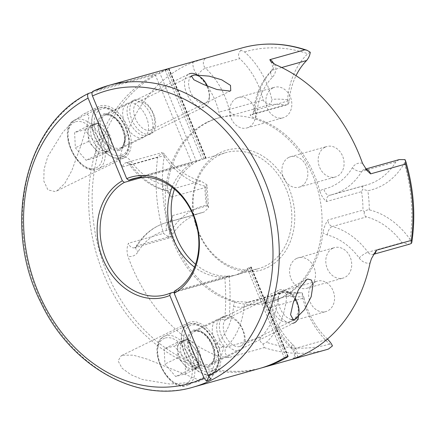 <?xml version="1.0" encoding="UTF-8"?>
<svg xmlns="http://www.w3.org/2000/svg" width="435" height="435" viewBox="0 0 435 435"><rect width="100%" height="100%" fill="white"/><g stroke="black" fill="none" stroke-linecap="round" stroke-linejoin="round"><path stroke-width="0.33" stroke-dasharray="2.17 1.63" d="M315.571 281.793A15.818 12.713 74.3 0 1 317.316 281.124A15.818 12.713 74.3 0 1 333.493 291.798A15.818 12.713 74.3 0 1 327.626 310.905A15.818 12.713 74.3 0 1 325.88 311.574A15.818 12.713 74.3 0 1 309.709 300.9A15.818 12.713 74.3 0 1 315.571 281.793M279.346 291.977A15.818 12.713 74.3 0 1 281.092 291.309A15.818 12.713 74.3 0 1 297.268 301.982A15.818 12.713 74.3 0 1 291.406 321.095A15.818 12.713 74.3 0 1 289.656 321.764A15.818 12.713 74.3 0 1 273.484 311.09A15.818 12.713 74.3 0 1 279.346 291.977M332.721 248.309A15.818 12.713 74.3 0 1 334.471 247.64A15.818 12.713 74.3 0 1 350.643 258.314A15.818 12.713 74.3 0 1 344.781 277.421A15.818 12.713 74.3 0 1 343.036 278.09A15.818 12.713 74.3 0 1 326.859 267.416A15.818 12.713 74.3 0 1 332.721 248.309M296.501 258.499A15.818 12.713 74.3 0 1 298.247 257.83A15.818 12.713 74.3 0 1 314.423 268.504A15.818 12.713 74.3 0 1 308.556 287.611A15.818 12.713 74.3 0 1 306.811 288.28A15.818 12.713 74.3 0 1 290.64 277.606A15.818 12.713 74.3 0 1 296.501 258.499M272.837 87.962A15.818 12.713 74.3 0 1 274.588 87.294A15.818 12.713 74.3 0 1 290.759 97.967A15.818 12.713 74.3 0 1 284.898 117.08A15.818 12.713 74.3 0 1 283.152 117.749A15.818 12.713 74.3 0 1 266.976 107.075A15.818 12.713 74.3 0 1 272.837 87.962M236.618 98.152A15.818 12.713 74.3 0 1 238.364 97.483A15.818 12.713 74.3 0 1 254.54 108.157A15.818 12.713 74.3 0 1 248.673 127.265A15.818 12.713 74.3 0 1 246.928 127.933A15.818 12.713 74.3 0 1 230.751 117.26A15.818 12.713 74.3 0 1 236.618 98.152M325.092 147.182A15.818 12.713 74.3 0 1 326.843 146.513A15.818 12.713 74.3 0 1 343.014 157.187A15.818 12.713 74.3 0 1 337.152 176.295A15.818 12.713 74.3 0 1 335.407 176.963A15.818 12.713 74.3 0 1 319.23 166.29A15.818 12.713 74.3 0 1 325.092 147.182M288.867 157.372A15.818 12.713 74.3 0 1 290.618 156.703A15.818 12.713 74.3 0 1 306.789 167.377A15.818 12.713 74.3 0 1 300.928 186.484A15.818 12.713 74.3 0 1 299.182 187.153A15.818 12.713 74.3 0 1 283.006 176.479A15.818 12.713 74.3 0 1 288.867 157.372M399.199 159.596L395.97 161.766A71.324 57.338 74.3 0 1 374.491 181.971A71.324 57.338 74.3 0 1 366.607 184.989A71.324 57.338 74.3 0 1 364.128 185.614L329.768 195.271A6.025 4.845 74.3 0 1 329.975 195.217A7.531 4.475 -102.5 0 1 329.833 195.255A7.531 4.475 -102.5 0 1 323.885 189.116A13.556 10.897 -105.7 0 0 319.839 191.21C321.416 195.832 323.651 199.268 326.544 201.514L361.561 191.666L362.67 189.16L367.809 190.742A77.348 62.178 -105.7 0 0 380.233 186.55A77.348 62.178 -105.7 0 0 404.376 163.19L404.99 159.612M326.544 201.514A6.025 4.845 74.3 0 1 329.768 195.271L332.454 194.592A71.324 57.338 -105.7 0 1 329.975 195.217L364.128 185.614C362.263 186.294 361.779 187.474 362.67 189.16M281.711 67.512L272.468 70.117A71.324 57.338 -105.7 0 0 255.024 110.278A6.025 4.845 74.3 0 1 252.409 114.497A6.025 4.845 74.3 0 1 251.745 114.753A6.025 4.845 74.3 0 1 250.076 114.856L250.729 115.862C251.289 116.618 252.849 117.39 255.399 118.184A13.556 10.897 -105.7 0 0 256.851 113.144A63.793 51.281 74.3 0 1 272.451 77.223A13.556 10.897 -105.7 0 0 275.453 64.641M208.577 206.864L206.44 205.233A77.348 62.178 -105.7 0 0 169.873 232.785L168.274 236.64C168.617 237.842 169.193 238.201 170.02 237.733L171.379 236.151A71.324 57.338 74.3 0 1 200.742 212.933A71.324 57.338 74.3 0 1 203.221 212.307L204.162 211.981L208.631 207.647L206.951 185.234L206.908 184.777L200.861 181.02A71.324 57.338 74.3 0 1 165.278 155.279C163.462 152.924 162.38 152.038 162.037 152.62L164.115 156.431A77.348 62.178 -105.7 0 0 204.999 186.164C206.571 186.381 207.207 185.919 206.908 184.777L206.119 187.295L171.102 197.142L168.698 193.727L167.453 186.925A13.556 10.897 -105.7 0 0 163.071 184.592A63.793 51.281 74.3 0 1 131.25 161.57A13.556 10.897 -105.7 0 0 120.386 156.486A156.654 125.932 74.3 0 1 185.489 65.598A156.654 125.932 74.3 0 1 192.89 62.319A13.556 10.897 -105.7 0 0 197.805 75.124A63.793 51.281 74.3 0 1 218.908 112.078A13.556 10.897 -105.7 0 0 221.121 117.222L234.791 114.427L269.809 104.579L269.086 104.019C271.038 103.019 271.946 101.475 271.815 99.392A77.348 62.178 -105.7 0 0 244.579 51.923L240.854 50.297L241.648 48.046L206.63 57.893L192.89 62.319M120.386 156.486C119.81 161.086 120.577 164.555 122.697 166.904A6.025 4.845 74.3 0 1 125.28 162.962A6.025 4.845 74.3 0 1 125.943 162.706L162.037 152.62M170.933 219.691C170.21 221.246 169.726 221.937 169.492 221.774L203.433 212.253L169.068 221.915A71.324 57.338 -105.7 0 0 166.589 222.535A71.324 57.338 -105.7 0 0 137.226 245.759A6.025 4.845 74.3 0 1 135.41 247.466A6.025 4.845 74.3 0 1 134.747 247.722A6.025 4.845 74.3 0 1 128.456 243.252C126.802 247.042 126.623 251.381 127.912 256.258A13.556 10.897 -105.7 0 0 133.969 255.611A13.556 10.897 -105.7 0 0 138.053 251.767A63.793 51.281 74.3 0 1 166.534 230.441A13.556 10.897 -105.7 0 0 168.503 229.751A13.556 10.897 -105.7 0 0 170.58 228.348L170.933 219.691L172.499 215.613A6.025 4.845 74.3 0 1 169.944 221.605A6.025 4.845 74.3 0 1 169.275 221.861A6.025 4.845 74.3 0 1 169.068 221.915A7.531 4.475 77.5 0 0 166.534 230.441M283.288 292.255L283.979 292.423L282.402 292.57C280.031 293.462 278.623 295.022 278.172 297.246A71.324 57.338 74.3 0 1 260.728 337.413C259.298 339.849 260.059 342.051 263.012 344.009L266.486 342.274A77.348 62.178 -105.7 0 0 286.66 296.143C286.486 294.142 285.365 292.847 283.288 292.255L247.297 302.379A6.025 4.845 74.3 0 1 248.967 302.276L235.02 301.373A13.556 10.897 -105.7 0 0 233.568 306.414A63.793 51.281 74.3 0 1 217.968 342.334A13.556 10.897 -105.7 0 0 214.966 354.916A156.654 125.932 74.3 0 1 127.912 256.258M172.499 215.613L207.511 205.766L208.631 207.647M239.663 346.516A15.366 9.037 -116.1 0 1 225.335 335.608A15.366 9.037 -116.1 0 1 227.032 318.583A15.366 9.037 -116.1 0 1 227.945 318.235A15.366 9.037 -116.1 0 1 242.273 329.137A15.366 9.037 -116.1 0 1 240.577 346.168A15.366 9.037 -116.1 0 1 239.663 346.516M239.473 350.447A18.83 11.076 63.9 0 0 240.593 350.017A18.83 11.076 63.9 0 0 242.67 329.154A18.83 11.076 63.9 0 0 225.118 315.788A18.83 11.076 63.9 0 0 223.998 316.212A18.83 11.076 63.9 0 0 221.915 337.076A18.83 11.076 63.9 0 0 239.473 350.447M122.839 355.156L133.295 355.188L147.378 359.185L197.544 379.44L198.675 381.506L197.283 382.001L170.02 384.04L142.457 379.521L130.886 374.687L122.05 368.222L118.081 360.871L121.218 355.77L122.839 355.156M212.057 374.747A28.618 16.84 63.9 0 0 213.759 374.1A28.618 16.84 63.9 0 0 216.918 342.383A28.618 16.84 63.9 0 0 190.236 322.069A28.618 16.84 63.9 0 0 188.534 322.716A28.618 16.84 63.9 0 0 185.37 354.433A28.618 16.84 63.9 0 0 212.057 374.747M150.08 130.244A15.366 9.037 -116.1 0 1 135.753 119.337A15.366 9.037 -116.1 0 1 137.449 102.312A15.366 9.037 -116.1 0 1 138.363 101.959A15.366 9.037 -116.1 0 1 152.69 112.866A15.366 9.037 -116.1 0 1 150.994 129.891A15.366 9.037 -116.1 0 1 150.08 130.244M137.449 102.312L191.384 75.831L195.571 75.059M149.89 134.17A18.83 11.076 -116.1 0 1 132.332 120.805A18.83 11.076 -116.1 0 1 134.415 99.941A18.83 11.076 -116.1 0 1 135.535 99.512A18.83 11.076 -116.1 0 1 153.087 112.882A18.83 11.076 -116.1 0 1 151.01 133.746A18.83 11.076 -116.1 0 1 149.89 134.17M118.739 149.466A18.83 11.076 -116.1 0 1 101.186 136.101A18.83 11.076 -116.1 0 1 103.264 115.237A18.83 11.076 -116.1 0 1 104.384 114.807A18.83 11.076 -116.1 0 1 121.941 128.173A18.83 11.076 -116.1 0 1 119.859 149.036A18.83 11.076 -116.1 0 1 118.739 149.466M142.794 137.656A18.83 11.076 -116.1 0 1 125.236 124.29A18.83 11.076 -116.1 0 1 127.319 103.427A18.83 11.076 -116.1 0 1 128.439 102.997A18.83 11.076 -116.1 0 1 145.997 116.362A18.83 11.076 -116.1 0 1 143.914 137.226A18.83 11.076 -116.1 0 1 142.794 137.656M55.076 191.569L47.937 189.905L43.804 181.025L44.076 169.144L47.796 156.508L62.836 132.213L72.803 121.903L83.863 113.85L85.88 113.046L89.11 115.949L87.609 123.545L81.204 144.741L71.78 170.689L64.788 183.429L56.86 190.878L55.076 191.569M122.474 158.476A28.618 16.84 -116.1 0 1 95.787 138.161A28.618 16.84 -116.1 0 1 98.952 106.444A28.618 16.84 -116.1 0 1 100.654 105.797A28.618 16.84 -116.1 0 1 127.335 126.112A28.618 16.84 -116.1 0 1 124.176 157.829A28.618 16.84 -116.1 0 1 122.474 158.476M267.433 267.612A62.363 50.134 -105.7 0 0 288.922 187.991A62.363 50.134 -105.7 0 0 219.882 152.821A62.363 50.134 -105.7 0 0 198.393 232.437A62.363 50.134 -105.7 0 0 267.433 267.612M194.695 219.126A60.253 48.437 74.3 0 1 219.479 155.099A60.253 48.437 74.3 0 1 226.135 152.554A60.253 48.437 74.3 0 1 287.752 193.216A60.253 48.437 74.3 0 1 265.421 266.008A60.253 48.437 74.3 0 1 258.765 268.558A60.253 48.437 74.3 0 1 197.229 228.13M297.529 357.238A13.556 10.897 -105.7 0 0 292.608 344.433A63.793 51.281 74.3 0 1 271.511 307.48A13.556 10.897 -105.7 0 0 269.292 302.336A95.651 76.892 -105.7 0 0 271.108 301.857A95.651 76.892 -105.7 0 0 281.673 297.812A95.651 76.892 -105.7 0 0 322.966 232.633A13.556 10.897 -105.7 0 0 327.348 234.965A63.793 51.281 74.3 0 1 359.169 257.988A13.556 10.897 -105.7 0 0 370.033 263.072M411.32 243.48L410.14 239.544A77.348 62.178 -105.7 0 0 369.25 209.817C367.428 209.67 365.808 210.409 364.399 212.03L362.959 210.138L327.941 219.99C325.489 223.623 323.83 227.837 322.966 232.633M319.839 191.21A95.651 76.892 -105.7 0 0 255.399 118.184M221.121 117.222A95.651 76.892 -105.7 0 0 219.311 117.7A95.651 76.892 -105.7 0 0 208.746 121.746A95.651 76.892 -105.7 0 0 167.453 186.925M207.19 122.181A95.651 76.892 74.3 0 1 217.761 118.135A95.651 76.892 74.3 0 1 315.576 182.689A95.651 76.892 74.3 0 1 280.124 298.247A95.651 76.892 74.3 0 1 269.553 302.292A95.651 76.892 74.3 0 1 171.738 237.744A95.651 76.892 74.3 0 1 207.19 122.181M208.321 365.737A18.83 11.076 63.9 0 0 209.442 365.308A18.83 11.076 63.9 0 0 211.524 344.444A18.83 11.076 63.9 0 0 193.966 331.078A18.83 11.076 63.9 0 0 192.846 331.508A18.83 11.076 63.9 0 0 190.769 352.372A18.83 11.076 63.9 0 0 208.321 365.737M218.022 319.268A18.83 11.076 -116.1 0 1 224.661 320.214L229.033 318.067A18.83 11.076 -116.1 0 0 222.394 317.12A18.83 11.076 -116.1 0 0 221.274 317.55A18.83 11.076 -116.1 0 0 224.128 346.086L219.757 348.234A18.83 11.076 -116.1 0 1 216.902 319.698A18.83 11.076 -116.1 0 1 218.022 319.268M147.166 135.508A18.83 11.076 -116.1 0 1 129.614 122.143A18.83 11.076 -116.1 0 1 131.691 101.279A18.83 11.076 -116.1 0 1 132.811 100.849A18.83 11.076 -116.1 0 1 150.369 114.215A18.83 11.076 -116.1 0 1 148.286 135.084A18.83 11.076 -116.1 0 1 147.166 135.508M174.446 189.154A60.253 48.437 74.3 0 1 197.572 161.26A60.253 48.437 74.3 0 1 204.227 158.715A60.253 48.437 74.3 0 1 205.581 158.362L205.924 158.329L168.883 68.909L165.159 70.073A156.654 125.932 -105.7 0 0 159.569 72.46L196.337 161.227A60.253 48.437 74.3 0 1 200.78 159.683A60.253 48.437 74.3 0 1 202.134 159.33L205.924 158.329L205.581 158.362L168.611 69.105A156.654 125.932 -105.7 0 0 160.819 72.536A156.654 125.932 -105.7 0 0 102.394 260.744A156.654 125.932 -105.7 0 0 261.228 367.994M196.337 161.227L137.759 177.703M174.604 291.015L229.201 275.659A225.95 132.936 -116.1 0 1 229.033 318.067M174.435 291.983L224.824 277.807L229.201 275.659M287.655 356.504L250.81 267.558L250.935 266.998L247.363 268.525A60.253 48.437 74.3 0 1 240.066 273.142A60.253 48.437 74.3 0 1 233.405 275.687A60.253 48.437 74.3 0 1 194.521 267.139M251.251 267.014L250.935 266.998L287.97 356.417M250.81 267.558A60.253 48.437 74.3 0 1 243.513 272.169A60.253 48.437 74.3 0 1 236.857 274.719A60.253 48.437 74.3 0 1 195.571 264.268M172.048 187.251A60.253 48.437 74.3 0 1 191.965 163.375L142.609 177.257M214.966 354.916C219.376 356.499 224.134 357.347 229.234 357.461L264.246 347.608L263.012 344.009M92.128 92.345L155.197 74.608A156.654 125.932 -105.7 0 0 99.805 264.192A156.654 125.932 -105.7 0 0 259.51 368.494M269.292 302.336C265.867 303.113 264.186 303.238 264.252 302.706L299.269 292.858L302.216 292.788L302.439 296.588A77.348 62.178 -105.7 0 0 329.67 344.052L332.411 345.961M310.253 52.249L307.762 53.701A77.348 62.178 -105.7 0 0 287.595 99.838L288.013 104.552L251.963 114.671C252.36 115.079 252.925 113.932 253.665 111.229A7.531 1.936 5.3 0 0 256.851 113.144M122.697 166.904L157.715 157.057L161.95 152.777M168.274 236.64L163.473 233.405L128.456 243.252M273.582 63.727A6.025 4.845 74.3 0 1 272.468 70.117A7.531 4.067 44.4 0 0 271.38 70.736C261.201 81.432 255.291 94.928 253.665 111.229A7.531 1.936 5.3 0 1 255.024 110.278L289.177 100.67C288.889 103.149 288.503 104.444 288.013 104.552L285.094 105.009L250.076 114.856M93.335 91.089L159.569 72.46M240.577 346.168L293.494 320.084M170.58 228.348A95.651 76.892 -105.7 0 0 235.02 301.373M327.419 339.072A71.324 57.338 74.3 0 1 304.065 297.975L268.504 308.045C267.623 305.239 266.334 303.532 264.632 302.918L264.252 302.706A6.025 4.845 74.3 0 1 269.912 307.583A71.324 57.338 -105.7 0 0 293.5 348.897A6.025 4.845 74.3 0 1 293.06 358.984A6.025 4.845 74.3 0 1 292.902 359.06M155.197 74.608L191.965 163.375M224.128 346.086A225.95 132.936 -116.1 0 1 210.855 378.999M219.757 348.234A225.95 132.936 -116.1 0 1 208.871 376.835M224.824 277.807A225.95 132.936 -116.1 0 1 224.661 320.214M171.379 236.151L137.226 245.759A7.531 3.572 31.1 0 0 135.916 246.667L134.747 247.722L170.02 237.733M240.854 50.297C238.26 53.086 237.874 55.865 239.696 58.627A71.324 57.338 74.3 0 1 263.289 99.941C264.311 102.453 266.242 103.813 269.086 104.019M289.177 100.67A71.324 57.338 74.3 0 1 296.023 75.674M364.399 212.03C363.807 214.368 364.503 215.994 366.493 216.902A71.324 57.338 74.3 0 1 402.07 242.643L409.368 244.225M304.065 297.975L302.216 292.788M106.809 151.152A15.062 8.863 -116.1 0 1 92.764 140.461A15.062 8.863 -116.1 0 1 94.428 123.768A15.062 8.863 -116.1 0 1 95.325 123.426A15.062 8.863 -116.1 0 1 109.37 134.121A15.062 8.863 -116.1 0 1 107.706 150.809A15.062 8.863 -116.1 0 1 106.809 151.152M88.104 133.746A15.062 8.863 -116.1 0 1 91.807 125.057A15.062 8.863 -116.1 0 1 92.698 124.715L87.723 126.117L88.484 141.38L93.846 147.612A15.062 8.863 -116.1 0 1 88.104 133.746M104.188 152.44A15.062 8.863 -116.1 0 1 93.846 147.612L99.207 153.843L109.163 151.043L108.402 135.78L97.679 123.312L92.698 124.715A15.062 8.863 -116.1 0 1 103.041 129.543A15.062 8.863 -116.1 0 1 108.783 143.409A15.062 8.863 -116.1 0 1 105.08 152.098A15.062 8.863 -116.1 0 1 104.188 152.44M197.338 75.005A18.074 10.636 -116.1 0 1 198.403 75.685A18.074 10.636 -116.1 0 1 209.333 97.946A18.074 10.636 -116.1 0 1 204.89 106.455A18.074 10.636 -116.1 0 1 203.814 106.863A18.074 10.636 -116.1 0 1 186.958 94.031A18.074 10.636 -116.1 0 1 188.959 74.004L104.911 115.264A18.074 10.636 63.9 0 0 102.91 135.296A18.074 10.636 63.9 0 0 119.766 148.128A18.074 10.636 63.9 0 0 120.843 147.721A18.074 10.636 63.9 0 0 122.839 127.689A18.074 10.636 63.9 0 0 105.982 114.856A18.074 10.636 63.9 0 0 104.911 115.264L105.787 114.932C111.904 114.476 117.189 118.472 121.653 126.928C125.927 137.645 125.655 144.572 120.843 147.721L204.89 106.455M207.457 86.152A15.171 8.928 -116.1 0 1 209.447 95.673A15.171 8.928 -116.1 0 1 204.814 103.155A15.171 8.928 -116.1 0 1 191.487 94.031A15.171 8.928 -116.1 0 1 190.617 76.913M96.043 157.481L95.281 142.218L84.559 129.755L74.602 132.555L75.364 147.818L86.086 160.281L96.043 157.481L109.163 151.043M108.402 135.78L95.281 142.218M97.679 123.312L84.559 129.755M87.723 126.117L74.602 132.555M88.484 141.38L75.364 147.818M99.207 153.843L86.086 160.281M196.392 367.423A15.062 8.863 -116.1 0 1 182.347 356.733A15.062 8.863 -116.1 0 1 184.01 340.039A15.062 8.863 -116.1 0 1 184.908 339.697A15.062 8.863 -116.1 0 1 198.953 350.392A15.062 8.863 -116.1 0 1 197.289 367.08A15.062 8.863 -116.1 0 1 196.392 367.423M177.687 350.017A15.062 8.863 -116.1 0 1 181.39 341.328A15.062 8.863 -116.1 0 1 182.281 340.986L177.306 342.388L178.067 357.652L183.429 363.883A15.062 8.863 -116.1 0 1 177.687 350.017M193.771 368.711A15.062 8.863 -116.1 0 1 183.429 363.883L188.79 370.114L198.746 367.314L197.985 352.051L187.262 339.588L182.281 340.986A15.062 8.863 -116.1 0 1 192.623 345.82A15.062 8.863 -116.1 0 1 198.365 359.68A15.062 8.863 -116.1 0 1 194.662 368.369A15.062 8.863 -116.1 0 1 193.771 368.711M293.397 323.134A18.074 10.636 -116.1 0 1 276.54 310.302A18.074 10.636 -116.1 0 1 278.536 290.275A18.074 10.636 -116.1 0 1 279.613 289.862A18.074 10.636 -116.1 0 1 287.986 291.956A18.074 10.636 -116.1 0 1 298.916 314.217A18.074 10.636 -116.1 0 1 298.617 316.615M291.102 319.426A15.171 8.928 -116.1 0 1 279.058 305.462A15.171 8.928 -116.1 0 1 282.832 291.499A15.171 8.928 -116.1 0 1 289.857 293.261A15.171 8.928 -116.1 0 1 294.756 298.334M185.625 373.752L184.864 358.489L174.141 346.026L164.185 348.826L164.947 364.095L175.669 376.558L185.625 373.752L198.746 367.314M197.985 352.051L184.864 358.489M187.262 339.588L174.141 346.026M177.306 342.388L164.185 348.826M178.067 357.652L164.947 364.095M188.79 370.114L175.669 376.558M366.607 184.989L332.454 194.592A71.324 57.338 -105.7 0 0 340.339 191.579A71.324 57.338 -105.7 0 0 361.817 171.374L395.97 161.766M362.507 163.294A13.556 10.897 -105.7 0 0 352.366 167.785A63.793 51.281 74.3 0 1 333.15 185.859A63.793 51.281 74.3 0 1 323.885 189.116M373.785 254.16A6.025 4.845 74.3 0 1 373.763 254.17A6.025 4.845 74.3 0 1 373.099 254.426A6.025 4.845 74.3 0 1 367.918 252.246A7.531 1.881 143.9 0 0 359.169 257.988M165.278 155.279L131.125 164.881A7.531 1.881 -36.1 0 1 129.472 164.789C127.319 162.728 126.145 162.032 125.943 162.706A6.025 4.845 74.3 0 1 131.125 164.881A71.324 57.338 -105.7 0 0 166.708 190.628L200.861 181.02M292.608 344.433A7.531 2.697 -47 0 0 291.782 348.729A7.531 2.697 -47 0 0 293.5 348.897L326.919 339.501M260.728 337.413L226.575 347.016A71.324 57.338 -105.7 0 0 244.019 306.854A6.025 4.845 74.3 0 1 246.634 302.629A6.025 4.845 74.3 0 1 247.297 302.379L247.607 302.33M299.269 292.858A95.651 76.892 74.3 0 1 283.979 292.423L248.967 302.276M361.561 191.666A95.651 76.892 74.3 0 1 362.959 210.138M269.809 104.579A95.651 76.892 74.3 0 1 285.094 105.009M157.715 157.057A156.654 125.932 -105.7 0 0 163.473 233.405M264.246 347.608A156.654 125.932 -105.7 0 0 326.951 349.522L327.446 349.381L326.951 349.522M193.27 387.123A156.654 125.932 74.3 0 1 33.566 282.821A156.654 125.932 74.3 0 1 88.957 93.237M286.66 296.143A100.17 80.524 -105.7 0 0 302.439 296.588M329.67 344.052A152.136 122.3 74.3 0 1 266.486 342.274M369.25 209.817A100.17 80.524 -105.7 0 0 367.809 190.742M287.595 99.838A100.17 80.524 -105.7 0 0 271.815 99.392M244.579 51.923A152.136 122.3 74.3 0 1 307.762 53.701M242.121 47.91A156.654 125.932 -105.7 0 0 241.648 48.046M169.873 232.785A152.136 122.3 74.3 0 1 164.115 156.431M204.999 186.164A100.17 80.524 -105.7 0 0 206.44 205.233M165.159 70.073L202.134 159.33M404.376 163.19A152.136 122.3 74.3 0 1 410.14 239.544M207.511 205.766A95.651 76.892 74.3 0 1 206.119 187.295M233.568 306.414A7.531 1.936 -174.7 0 0 244.019 306.854L278.172 297.246M247.363 268.525L284.332 357.782M204.194 158.813L167.16 69.393M286.246 356.901L249.206 267.481M229.234 357.461A6.025 4.845 74.3 0 1 225.303 352.861A6.025 4.845 74.3 0 1 226.575 347.016A7.531 4.067 -135.6 0 1 217.968 342.334M200.742 212.933L166.589 222.535C153.642 226.369 143.419 234.411 135.916 246.667A7.531 3.572 31.1 0 0 138.053 251.767M263.289 99.941L229.131 109.549A71.324 57.338 -105.7 0 0 205.543 68.23L239.696 58.627M402.07 242.643L367.918 252.246A71.324 57.338 -105.7 0 0 332.335 226.504L366.493 216.902M327.348 234.965A7.531 4.04 105.1 0 1 332.335 226.504A6.025 4.845 74.3 0 1 327.941 219.99M352.366 167.785A7.531 3.572 -148.9 0 0 361.817 171.374A6.025 4.845 74.3 0 1 364.296 169.411A6.025 4.845 74.3 0 1 365.927 169.302M163.071 184.592A7.531 4.04 -74.9 0 0 165.425 190.65A7.531 4.04 -74.9 0 0 166.708 190.628A6.025 4.845 74.3 0 1 171.102 197.142M197.805 75.124A7.531 2.697 133 0 1 205.543 68.23A6.025 4.845 74.3 0 1 203.379 62.292A6.025 4.845 74.3 0 1 206.63 57.893M234.791 114.427A6.025 4.845 74.3 0 1 229.131 109.549L218.908 112.078M292.429 359.228L292.614 359.158C296.05 355.841 293.935 351.165 291.782 348.729C280.325 337.816 272.566 324.254 268.504 308.045L271.511 307.48M270.787 61.498C272.952 65.68 273.153 68.757 271.38 70.736A7.531 4.067 44.4 0 0 272.451 77.223M168.693 193.727C166.904 191.308 165.811 190.28 165.425 190.65C151.201 186.604 139.216 177.986 129.472 164.789A7.531 1.881 -36.1 0 1 131.25 161.57M119.141 150.434A19.885 11.696 -116.1 0 1 100.18 135.339A19.885 11.696 -116.1 0 1 103.981 113.834A19.885 11.696 -116.1 0 1 122.947 128.934A19.885 11.696 -116.1 0 1 119.141 150.434M75.674 121.729A25.306 14.888 -116.1 0 1 99.811 140.945A25.306 14.888 -116.1 0 1 94.971 168.312A25.306 14.888 -116.1 0 1 70.834 149.096A25.306 14.888 -116.1 0 1 75.674 121.729M96.972 169.329A27.111 15.954 63.9 0 0 98.587 168.715A27.111 15.954 63.9 0 0 101.578 138.667A27.111 15.954 63.9 0 0 76.299 119.424A27.111 15.954 63.9 0 0 74.684 120.038A27.111 15.954 63.9 0 0 71.693 150.08A27.111 15.954 63.9 0 0 96.972 169.329M99.914 107.826A27.111 15.954 -116.1 0 1 125.193 127.074A27.111 15.954 -116.1 0 1 122.202 157.117A27.111 15.954 -116.1 0 1 120.587 157.736A27.111 15.954 -116.1 0 1 95.308 138.488A27.111 15.954 -116.1 0 1 98.299 108.44A27.111 15.954 -116.1 0 1 99.914 107.826M121.213 155.425A25.306 14.888 63.9 0 0 126.052 128.059A25.306 14.888 63.9 0 0 101.915 108.848A25.306 14.888 63.9 0 0 97.076 136.209A25.306 14.888 63.9 0 0 121.213 155.425M208.724 366.71A19.885 11.696 -116.1 0 1 189.763 351.61A19.885 11.696 -116.1 0 1 193.564 330.111A19.885 11.696 -116.1 0 1 212.53 345.205A19.885 11.696 -116.1 0 1 208.724 366.71M195.565 331.127A18.074 10.636 63.9 0 0 194.494 331.541A18.074 10.636 63.9 0 0 192.493 351.567A18.074 10.636 63.9 0 0 209.349 364.399A18.074 10.636 63.9 0 0 210.426 363.992A18.074 10.636 63.9 0 0 212.421 343.96A18.074 10.636 63.9 0 0 195.565 331.127M165.256 338A25.306 14.888 -116.1 0 1 189.394 357.217A25.306 14.888 -116.1 0 1 184.554 384.583A25.306 14.888 -116.1 0 1 160.417 365.367A25.306 14.888 -116.1 0 1 165.256 338M186.555 385.6A27.111 15.954 63.9 0 0 188.165 384.986A27.111 15.954 63.9 0 0 191.161 354.938A27.111 15.954 63.9 0 0 165.882 335.695A27.111 15.954 63.9 0 0 164.267 336.309A27.111 15.954 63.9 0 0 161.276 366.352A27.111 15.954 63.9 0 0 186.555 385.6M189.497 324.097A27.111 15.954 -116.1 0 1 214.776 343.346A27.111 15.954 -116.1 0 1 211.785 373.393A27.111 15.954 -116.1 0 1 210.17 374.008A27.111 15.954 -116.1 0 1 184.891 354.759A27.111 15.954 -116.1 0 1 187.882 324.717A27.111 15.954 -116.1 0 1 189.497 324.097M210.796 371.697A25.306 14.888 63.9 0 0 215.635 344.335A25.306 14.888 63.9 0 0 191.498 325.119A25.306 14.888 63.9 0 0 186.658 352.486A25.306 14.888 63.9 0 0 210.796 371.697M281.092 291.309L317.316 281.124M298.247 257.83L334.471 247.64M238.364 97.483L274.588 87.294M290.618 156.703L326.843 146.513M374.23 253.436L373.099 254.426L373.73 254.247M306.708 279.466L227.032 318.583M213.759 374.1L198.675 381.506M127.319 103.427L103.264 115.237M98.952 106.444L83.863 113.85M217.761 118.135L219.311 117.7M240.593 350.017L209.442 365.308M134.415 99.941L131.691 101.279M133.164 178.703L200.78 159.683M204.227 158.715L226.135 152.554M165.789 294.707L233.405 275.687M299.965 292.766L283.587 292.222M236.857 274.719L258.765 268.558M151.01 133.746L148.286 135.084M223.998 316.212L221.274 317.55M216.902 319.698L192.846 331.508M269.553 302.292L271.108 301.857M206.195 158.237L169.171 68.85M288.28 356.401L251.256 267.014M124.176 157.829L56.86 190.878M143.914 137.226L119.859 149.036M230.686 90.768L150.994 129.891M188.534 322.716L121.218 355.77M367.211 170.754C365.346 169.362 364.378 168.91 364.296 169.411L365.699 169.019M299.182 187.153L335.407 176.963M246.928 127.933L283.152 117.749M306.811 288.28L343.036 278.09M289.656 321.764L325.88 311.574M98.587 168.715L96.771 169.405C77.457 176.142 55.664 128.075 74.684 120.038L100.115 107.749C119.429 101.012 141.223 149.08 122.202 157.117L98.587 168.715M94.428 123.768L91.807 125.057M200.274 76.99L198.403 75.685M209.447 95.673L209.333 97.946M107.706 150.809L105.08 152.098M294.473 322.726L210.426 363.992C215.238 360.843 215.51 353.916 211.236 343.199C206.772 334.743 201.487 330.747 195.369 331.204L278.536 290.275M188.165 384.986L186.354 385.676C167.04 392.413 145.246 344.346 164.267 336.309L189.698 324.021C209.012 317.284 230.806 365.356 211.785 373.393L188.165 384.986M184.01 340.039L181.39 341.328M289.857 293.261L287.986 291.956M299.03 311.944L298.916 314.217M197.289 367.08L194.662 368.369"/><path stroke-width="0.65" d="M292.902 359.06A6.025 4.845 74.3 0 1 292.412 359.234L297.529 357.238A156.654 125.932 74.3 0 0 304.93 353.959A156.654 125.932 74.3 0 0 370.033 263.072L371.463 258.629L376.346 250.228L411.363 240.381L411.782 242.551L411.32 243.48L409.368 244.225L373.73 254.247M326.919 339.501L327.653 339.295C330.181 341.856 331.769 344.08 332.411 345.961L328.49 349.022L327.43 349.387L292.537 359.196M293.494 320.084L290.542 314.706L293.119 303.19L298.475 289.688L306.784 279.428L307.752 279.053L311.368 280.037L313.048 284.365L311.177 296.752L304.44 309.725L294.511 319.687M195.571 75.059L209.159 76.136L221.687 79.801L230.506 85.385L230.74 90.741L229.881 91.062L216.913 89.507L203.645 84.559L193.792 79.73L191.384 75.831M137.759 177.703L128.722 180.248A60.253 48.437 -105.7 0 1 133.164 178.703A60.253 48.437 -105.7 0 1 194.271 217.946A60.253 48.437 -105.7 0 1 174.604 291.015L174.201 293.299L208.441 375.965L210.855 378.999L206.484 381.147L204.069 378.113L169.829 295.447A62.363 50.134 74.3 0 1 103.003 259.265A62.363 50.134 74.3 0 1 122.338 180.791L88.093 98.125A152.136 122.3 -105.7 0 0 37.84 291.26A152.136 122.3 -105.7 0 0 204.069 378.113M142.609 177.257L124.35 182.39A60.253 48.437 -105.7 0 0 104.683 255.459A60.253 48.437 -105.7 0 0 165.789 294.707A60.253 48.437 -105.7 0 0 170.232 293.163L174.435 291.983M194.521 267.139A60.253 48.437 74.3 0 1 172.048 187.251M174.201 293.299A62.363 50.134 74.3 0 0 193.531 214.819A62.363 50.134 74.3 0 0 126.71 178.644L92.47 95.977C91.573 93.275 91.861 91.644 93.335 91.089L108.44 85.51A156.654 125.932 74.3 0 1 268.645 191.231A156.654 125.932 74.3 0 1 210.578 380.494A156.654 125.932 74.3 0 1 193.27 387.123L259.51 368.494A156.654 125.932 -105.7 0 0 276.812 361.866A156.654 125.932 -105.7 0 0 284.332 357.782L287.97 356.417L287.785 356.814L287.655 356.504M261.228 367.994A156.654 125.932 -105.7 0 0 262.957 367.521A156.654 125.932 -105.7 0 0 280.265 360.898A156.654 125.932 -105.7 0 0 287.785 356.814L287.97 356.417M193.27 387.123C137.552 404.055 70.747 366.531 40.863 302.521C1.811 226.445 24.681 124.122 88.658 93.356L92.128 92.345M326.951 349.522L327.43 349.387A156.654 125.932 -105.7 0 1 326.951 349.522L262.957 367.521M365.699 169.019L399.199 159.596L404.99 159.612L405.556 160.727L405.599 164.028L370.587 173.875L367.211 170.754L362.507 163.294A156.654 125.932 74.3 0 0 275.453 64.641L270.787 61.498L269.809 59.671L304.826 49.824L307.126 50.319L310.253 52.249C309.959 55.12 308.747 57.871 306.621 60.508L281.711 67.512M88.957 93.237C87.489 93.927 87.201 95.553 88.093 98.125M197.229 228.13A60.253 48.437 74.3 0 1 194.695 219.126M195.571 264.268A60.253 48.437 74.3 0 1 174.446 189.154M126.71 178.644L128.722 180.248M170.232 293.163L169.829 295.447M122.338 180.791L124.35 182.39M208.871 376.835A225.95 132.936 -116.1 0 1 206.484 381.147M296.023 75.674A71.324 57.338 74.3 0 1 306.621 60.508M188.959 74.004A18.074 10.636 -116.1 0 1 190.03 73.591A18.074 10.636 -116.1 0 1 197.338 75.005M190.617 76.913A15.171 8.928 -116.1 0 1 193.249 75.228A15.171 8.928 -116.1 0 1 200.274 76.99A15.171 8.928 -116.1 0 1 207.457 86.152M298.617 316.615A18.074 10.636 -116.1 0 1 294.473 322.726A18.074 10.636 -116.1 0 1 293.397 323.134M294.756 298.334A15.171 8.928 -116.1 0 1 299.03 311.944A15.171 8.928 -116.1 0 1 294.397 319.426A15.171 8.928 -116.1 0 1 291.102 319.426M93.335 91.089A156.654 125.932 74.3 0 1 108.44 85.51L242.121 47.91C263.392 42.059 285.061 42.864 307.126 50.319M208.441 375.965A152.136 122.3 -105.7 0 0 258.694 182.825A152.136 122.3 -105.7 0 0 92.47 95.977M304.826 49.824A156.654 125.932 -105.7 0 0 242.121 47.91M411.363 240.381A156.654 125.932 -105.7 0 0 405.599 164.028M376.346 250.228A6.025 4.845 74.3 0 1 373.785 254.16M269.809 59.671A6.025 4.845 74.3 0 1 273.582 63.727M365.927 169.302A6.025 4.845 74.3 0 1 370.587 173.875M405.556 160.727C413.734 188.132 415.811 215.407 411.782 242.551"/></g></svg>
